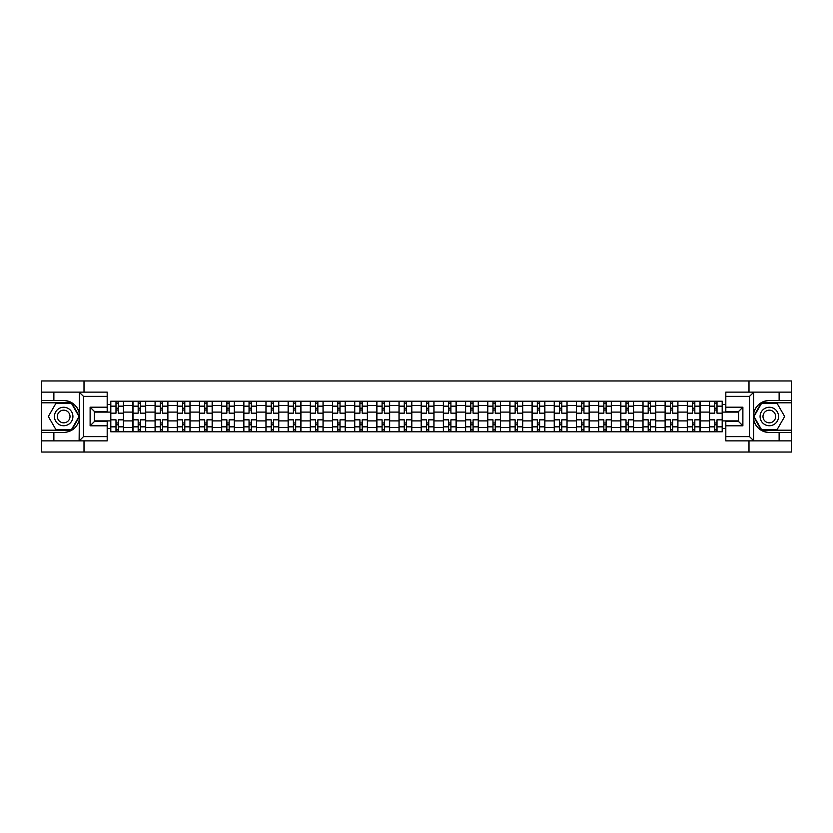 <?xml version="1.0" encoding="UTF-8"?>
<svg xmlns="http://www.w3.org/2000/svg" width="833" height="833" viewBox="0 0 833 833"><rect width="100%" height="100%" fill="white"/><g stroke="black" fill="none" stroke-linecap="round" stroke-linejoin="round"><path stroke-width="1.25" d="M107.186 396.383L83.508 396.383L79.125 392.124L107.186 392.124L107.186 411.45L94.389 411.45L94.389 421.55L107.186 421.55L107.186 440.876L79.125 440.876L79.374 413.407C77.167 405.421 71.94 401.121 63.683 400.506A15.994 15.994 0 0 1 79.374 419.593C77.167 427.579 71.94 431.879 63.683 432.494L41.65 432.494L41.65 452.038L791.35 452.038L791.35 402.787L761.393 402.787L753.48 416.5L761.393 430.213L791.35 430.213M769.317 400.506C761.06 401.121 755.833 405.421 753.626 413.407L753.626 419.593C755.833 427.579 761.06 431.879 769.317 432.494A15.994 15.994 0 0 1 753.324 416.5A15.994 15.994 0 0 1 769.317 400.506L791.35 400.506L791.35 380.962L41.65 380.962L41.65 430.213L71.607 430.213L79.52 416.5L71.607 402.787L41.65 402.787M132.916 431.786L132.916 405.556L123.523 405.556L123.523 431.786M123.523 405.556L123.523 401.214M132.916 405.556L132.916 401.214M145.702 401.214L145.702 431.786M155.084 431.786L155.084 401.214M167.881 401.214L167.881 431.786M177.262 431.786L177.262 401.214M190.059 401.214L190.059 431.786M199.441 431.786L199.441 401.214M212.228 401.214L212.228 431.786M221.609 431.786L221.609 401.214M234.406 401.214L234.406 431.786M243.788 431.786L243.788 401.214M256.585 401.214L256.585 431.786M265.966 431.786L265.966 401.214M278.753 401.214L278.753 431.786M288.135 431.786L288.135 401.214M300.932 401.214L300.932 431.786M310.313 431.786L310.313 401.214M323.11 401.214L323.11 431.786M332.492 431.786L332.492 401.214M345.279 401.214L345.279 431.786M354.66 431.786L354.66 401.214M367.457 401.214L367.457 431.786M376.839 431.786L376.839 401.214M389.636 401.214L389.636 431.786M399.017 431.786L399.017 401.214M411.804 401.214L411.804 431.786M421.196 431.786L421.196 401.214M433.983 401.214L433.983 431.786M443.364 431.786L443.364 401.214M456.161 401.214L456.161 431.786M465.543 431.786L465.543 401.214M478.34 401.214L478.34 431.786M487.721 431.786L487.721 401.214M500.508 401.214L500.508 431.786M509.89 431.786L509.89 401.214M522.687 401.214L522.687 431.786M532.068 431.786L532.068 401.214M544.865 401.214L544.865 431.786M554.247 431.786L554.247 401.214M567.034 401.214L567.034 431.786M576.415 431.786L576.415 401.214M589.212 401.214L589.212 431.786M598.594 431.786L598.594 401.214M611.391 401.214L611.391 431.786M620.772 431.786L620.772 401.214M633.559 401.214L633.559 431.786M642.941 431.786L642.941 401.214M655.738 401.214L655.738 431.786M665.119 431.786L665.119 401.214M677.916 401.214L677.916 431.786M687.298 431.786L687.298 401.214M700.084 401.214L700.084 431.786M709.477 431.786L709.477 401.214M709.477 420.904L700.084 420.904M687.298 420.904L677.916 420.904M665.119 420.904L655.738 420.904M642.941 420.904L633.559 420.904M620.772 420.904L611.391 420.904M598.594 420.904L589.212 420.904M576.415 420.904L567.034 420.904M554.247 420.904L544.865 420.904M532.068 420.904L522.687 420.904M509.89 420.904L500.508 420.904M487.721 420.904L478.34 420.904M465.543 420.904L456.161 420.904M443.364 420.904L433.983 420.904M421.196 420.904L411.804 420.904M399.017 420.904L389.636 420.904M376.839 420.904L367.457 420.904M354.66 420.904L345.279 420.904M332.492 420.904L323.11 420.904M310.313 420.904L300.932 420.904M288.135 420.904L278.753 420.904M265.966 420.904L256.585 420.904M243.788 420.904L234.406 420.904M221.609 420.904L212.228 420.904M199.441 420.904L190.059 420.904M177.262 420.904L167.881 420.904M155.084 420.904L145.702 420.904M132.916 420.904L123.523 420.904M709.477 412.096L700.084 412.096M687.298 412.096L677.916 412.096M665.119 412.096L655.738 412.096M642.941 412.096L633.559 412.096M620.772 412.096L611.391 412.096M598.594 412.096L589.212 412.096M576.415 412.096L567.034 412.096M554.247 412.096L544.865 412.096M532.068 412.096L522.687 412.096M509.89 412.096L500.508 412.096M487.721 412.096L478.34 412.096M465.543 412.096L456.161 412.096M443.364 412.096L433.983 412.096M421.196 412.096L411.804 412.096M399.017 412.096L389.636 412.096M376.839 412.096L367.457 412.096M354.66 412.096L345.279 412.096M332.492 412.096L323.11 412.096M310.313 412.096L300.932 412.096M288.135 412.096L278.753 412.096M265.966 412.096L256.585 412.096M243.788 412.096L234.406 412.096M221.609 412.096L212.228 412.096M199.441 412.096L190.059 412.096M177.262 412.096L167.881 412.096M155.084 412.096L145.702 412.096M132.916 412.096L123.523 412.096M94.389 420.904L110.737 420.904L110.737 412.096L94.389 412.096M107.186 404.557L110.737 404.557L110.737 412.096M738.611 412.096L722.263 412.096L722.263 401.214L110.737 401.214L110.737 404.557M722.263 404.557L725.814 404.557M725.814 428.443L722.263 428.443L722.263 420.904L738.611 420.904M110.737 420.904L110.737 431.786L722.263 431.786L722.263 428.443M110.737 428.443L107.186 428.443M748.992 452.038L748.992 440.876M748.992 392.124L748.992 380.962M84.008 452.038L84.008 440.876M84.008 392.124L84.008 380.962M722.263 412.096L722.263 420.904M118.265 429.651L115.995 429.651M115.995 403.349L118.265 403.349M140.444 429.651L138.174 429.651M138.174 403.349L140.444 403.349M162.622 429.651L160.342 429.651M160.342 403.349L162.622 403.349M184.791 429.651L182.521 429.651M182.521 403.349L184.791 403.349M206.969 429.651L204.699 429.651M204.699 403.349L206.969 403.349M229.148 429.651L226.868 429.651M226.868 403.349L229.148 403.349M251.327 429.651L249.046 429.651M249.046 403.349L251.327 403.349M273.495 429.651L271.225 429.651M271.225 403.349L273.495 403.349M295.673 429.651L293.393 429.651M293.393 403.349L295.673 403.349M317.852 429.651L315.572 429.651M315.572 403.349L317.852 403.349M340.02 429.651L337.75 429.651M337.75 403.349L340.02 403.349M362.199 429.651L359.929 429.651M359.929 403.349L362.199 403.349M384.377 429.651L382.097 429.651M382.097 403.349L384.377 403.349M406.546 429.651L404.276 429.651M404.276 403.349L406.546 403.349M428.724 429.651L426.454 429.651M426.454 403.349L428.724 403.349M450.903 429.651L448.623 429.651M448.623 403.349L450.903 403.349M473.071 429.651L470.801 429.651M470.801 403.349L473.071 403.349M495.25 429.651L492.98 429.651M492.98 403.349L495.25 403.349M517.428 429.651L515.148 429.651M515.148 403.349L517.428 403.349M539.607 429.651L537.327 429.651M537.327 403.349L539.607 403.349M561.775 429.651L559.505 429.651M559.505 403.349L561.775 403.349M583.954 429.651L581.673 429.651M581.673 403.349L583.954 403.349M606.132 429.651L603.852 429.651M603.852 403.349L606.132 403.349M628.301 429.651L626.031 429.651M626.031 403.349L628.301 403.349M650.479 429.651L648.209 429.651M648.209 403.349L650.479 403.349M672.658 429.651L670.378 429.651M670.378 403.349L672.658 403.349M694.826 429.651L692.556 429.651M692.556 403.349L694.826 403.349M717.005 429.651L714.735 429.651M714.735 403.349L717.005 403.349M123.461 431.786L123.461 413.158L118.265 413.158L118.265 401.214M115.995 401.214L115.995 413.158L110.81 413.158L110.81 401.214M123.461 413.158L123.461 401.214M110.81 431.786L110.81 419.842L115.995 419.842L115.995 431.786M118.265 431.786L118.265 419.842L123.461 419.842M115.995 410.034L118.265 410.034M110.81 419.842L110.81 413.158M118.265 422.966L115.995 422.966M118.265 429.932L115.995 429.932M115.995 424.82L118.265 424.82M118.265 408.18L115.995 408.18M115.995 403.068L118.265 403.068M53.874 432.494L53.874 440.876L41.65 440.876M79.125 440.876L53.874 440.876M41.65 432.494L41.65 430.213M79.125 392.124L53.874 392.124L53.874 400.506L41.65 400.506M53.874 392.124L41.65 392.124M63.683 400.506L53.874 400.506M94.389 411.45L90.12 407.191L107.186 407.191M107.186 425.809L90.12 425.809L94.389 421.55M79.374 440.751L83.508 436.617L107.186 436.617M753.875 392.124L749.492 396.383L725.814 396.383L725.814 392.124L791.35 392.124M779.126 400.506L779.126 392.124M725.814 436.617L749.492 436.617L753.875 440.876L725.814 440.876L725.814 421.55L738.611 421.55L738.611 411.45L725.814 411.45L725.814 396.383M791.35 400.506L791.35 402.787M753.875 440.876L779.126 440.876L779.126 432.494L791.35 432.494M779.126 440.876L791.35 440.876M769.317 432.494L779.126 432.494M738.611 421.55L742.88 425.809L725.814 425.809M725.814 407.191L742.88 407.191L738.611 411.45M54.447 416.5A9.236 9.236 0 0 0 63.683 425.736A9.236 9.236 0 0 0 72.919 416.5A9.236 9.236 0 0 0 63.683 407.264A9.236 9.236 0 0 0 54.447 416.5M57.362 416.5A6.331 6.331 0 0 0 63.683 422.831A6.331 6.331 0 0 0 70.014 416.5A6.331 6.331 0 0 0 63.683 410.169A6.331 6.331 0 0 0 57.362 416.5M71.357 403.214L79.031 416.5L71.357 429.786L56.009 429.786L48.335 416.5L56.009 403.214L71.357 403.214M760.081 416.5A9.236 9.236 0 0 0 769.317 425.736A9.236 9.236 0 0 0 778.553 416.5A9.236 9.236 0 0 0 769.317 407.264A9.236 9.236 0 0 0 760.081 416.5M762.986 416.5A6.331 6.331 0 0 0 769.317 422.831A6.331 6.331 0 0 0 775.638 416.5A6.331 6.331 0 0 0 769.317 410.169A6.331 6.331 0 0 0 762.986 416.5M776.991 403.214L784.665 416.5L776.991 429.786L761.643 429.786L753.969 416.5L761.643 403.214L776.991 403.214M145.629 431.786L145.629 413.158L140.444 413.158L140.444 401.214M138.174 401.214L138.174 413.158L132.978 413.158L132.978 401.214M145.629 413.158L145.629 401.214M132.978 431.786L132.978 419.842L138.174 419.842L138.174 431.786M140.444 431.786L140.444 419.842L145.629 419.842M138.174 410.034L140.444 410.034M132.978 419.842L132.978 413.158M140.444 422.966L138.174 422.966M140.444 429.932L138.174 429.932M138.174 424.82L140.444 424.82M140.444 408.18L138.174 408.18M138.174 403.068L140.444 403.068M167.808 431.786L167.808 413.158L162.622 413.158L162.622 401.214M160.342 401.214L160.342 413.158L155.157 413.158L155.157 401.214M167.808 413.158L167.808 401.214M155.157 431.786L155.157 419.842L160.342 419.842L160.342 431.786M162.622 431.786L162.622 419.842L167.808 419.842M160.342 410.034L162.622 410.034M155.157 419.842L155.157 413.158M162.622 422.966L160.342 422.966M162.622 429.932L160.342 429.932M160.342 424.82L162.622 424.82M162.622 408.18L160.342 408.18M160.342 403.068L162.622 403.068M189.986 431.786L189.986 413.158L184.791 413.158L184.791 401.214M182.521 401.214L182.521 413.158L177.335 413.158L177.335 401.214M189.986 413.158L189.986 401.214M177.335 431.786L177.335 419.842L182.521 419.842L182.521 431.786M184.791 431.786L184.791 419.842L189.986 419.842M182.521 410.034L184.791 410.034M177.335 419.842L177.335 413.158M184.791 422.966L182.521 422.966M184.791 429.932L182.521 429.932M182.521 424.82L184.791 424.82M184.791 408.18L182.521 408.18M182.521 403.068L184.791 403.068M212.155 431.786L212.155 413.158L206.969 413.158L206.969 401.214M204.699 401.214L204.699 413.158L199.504 413.158L199.504 401.214M212.155 413.158L212.155 401.214M199.504 431.786L199.504 419.842L204.699 419.842L204.699 431.786M206.969 431.786L206.969 419.842L212.155 419.842M204.699 410.034L206.969 410.034M199.504 419.842L199.504 413.158M206.969 422.966L204.699 422.966M206.969 429.932L204.699 429.932M204.699 424.82L206.969 424.82M206.969 408.18L204.699 408.18M204.699 403.068L206.969 403.068M234.333 431.786L234.333 413.158L229.148 413.158L229.148 401.214M226.868 401.214L226.868 413.158L221.682 413.158L221.682 401.214M234.333 413.158L234.333 401.214M221.682 431.786L221.682 419.842L226.868 419.842L226.868 431.786M229.148 431.786L229.148 419.842L234.333 419.842M226.868 410.034L229.148 410.034M221.682 419.842L221.682 413.158M229.148 422.966L226.868 422.966M229.148 429.932L226.868 429.932M226.868 424.82L229.148 424.82M229.148 408.18L226.868 408.18M226.868 403.068L229.148 403.068M256.512 431.786L256.512 413.158L251.327 413.158L251.327 401.214M249.046 401.214L249.046 413.158L243.861 413.158L243.861 401.214M256.512 413.158L256.512 401.214M243.861 431.786L243.861 419.842L249.046 419.842L249.046 431.786M251.327 431.786L251.327 419.842L256.512 419.842M249.046 410.034L251.327 410.034M243.861 419.842L243.861 413.158M251.327 422.966L249.046 422.966M251.327 429.932L249.046 429.932M249.046 424.82L251.327 424.82M251.327 408.18L249.046 408.18M249.046 403.068L251.327 403.068M278.691 431.786L278.691 413.158L273.495 413.158L273.495 401.214M271.225 401.214L271.225 413.158L266.029 413.158L266.029 401.214M278.691 413.158L278.691 401.214M266.029 431.786L266.029 419.842L271.225 419.842L271.225 431.786M273.495 431.786L273.495 419.842L278.691 419.842M271.225 410.034L273.495 410.034M266.029 419.842L266.029 413.158M273.495 422.966L271.225 422.966M273.495 429.932L271.225 429.932M271.225 424.82L273.495 424.82M273.495 408.18L271.225 408.18M271.225 403.068L273.495 403.068M300.859 431.786L300.859 413.158L295.673 413.158L295.673 401.214M293.393 401.214L293.393 413.158L288.208 413.158L288.208 401.214M300.859 413.158L300.859 401.214M288.208 431.786L288.208 419.842L293.393 419.842L293.393 431.786M295.673 431.786L295.673 419.842L300.859 419.842M293.393 410.034L295.673 410.034M288.208 419.842L288.208 413.158M295.673 422.966L293.393 422.966M295.673 429.932L293.393 429.932M293.393 424.82L295.673 424.82M295.673 408.18L293.393 408.18M293.393 403.068L295.673 403.068M323.037 431.786L323.037 413.158L317.852 413.158L317.852 401.214M315.572 401.214L315.572 413.158L310.386 413.158L310.386 401.214M323.037 413.158L323.037 401.214M310.386 431.786L310.386 419.842L315.572 419.842L315.572 431.786M317.852 431.786L317.852 419.842L323.037 419.842M315.572 410.034L317.852 410.034M310.386 419.842L310.386 413.158M317.852 422.966L315.572 422.966M317.852 429.932L315.572 429.932M315.572 424.82L317.852 424.82M317.852 408.18L315.572 408.18M315.572 403.068L317.852 403.068M345.216 431.786L345.216 413.158L340.02 413.158L340.02 401.214M337.75 401.214L337.75 413.158L332.565 413.158L332.565 401.214M345.216 413.158L345.216 401.214M332.565 431.786L332.565 419.842L337.75 419.842L337.75 431.786M340.02 431.786L340.02 419.842L345.216 419.842M337.75 410.034L340.02 410.034M332.565 419.842L332.565 413.158M340.02 422.966L337.75 422.966M340.02 429.932L337.75 429.932M337.75 424.82L340.02 424.82M340.02 408.18L337.75 408.18M337.75 403.068L340.02 403.068M367.384 431.786L367.384 413.158L362.199 413.158L362.199 401.214M359.929 401.214L359.929 413.158L354.733 413.158L354.733 401.214M367.384 413.158L367.384 401.214M354.733 431.786L354.733 419.842L359.929 419.842L359.929 431.786M362.199 431.786L362.199 419.842L367.384 419.842M359.929 410.034L362.199 410.034M354.733 419.842L354.733 413.158M362.199 422.966L359.929 422.966M362.199 429.932L359.929 429.932M359.929 424.82L362.199 424.82M362.199 408.18L359.929 408.18M359.929 403.068L362.199 403.068M389.563 431.786L389.563 413.158L384.377 413.158L384.377 401.214M382.097 401.214L382.097 413.158L376.912 413.158L376.912 401.214M389.563 413.158L389.563 401.214M376.912 431.786L376.912 419.842L382.097 419.842L382.097 431.786M384.377 431.786L384.377 419.842L389.563 419.842M382.097 410.034L384.377 410.034M376.912 419.842L376.912 413.158M384.377 422.966L382.097 422.966M384.377 429.932L382.097 429.932M382.097 424.82L384.377 424.82M384.377 408.18L382.097 408.18M382.097 403.068L384.377 403.068M411.741 431.786L411.741 413.158L406.546 413.158L406.546 401.214M404.276 401.214L404.276 413.158L399.09 413.158L399.09 401.214M411.741 413.158L411.741 401.214M399.09 431.786L399.09 419.842L404.276 419.842L404.276 431.786M406.546 431.786L406.546 419.842L411.741 419.842M404.276 410.034L406.546 410.034M399.09 419.842L399.09 413.158M406.546 422.966L404.276 422.966M406.546 429.932L404.276 429.932M404.276 424.82L406.546 424.82M406.546 408.18L404.276 408.18M404.276 403.068L406.546 403.068M433.91 431.786L433.91 413.158L428.724 413.158L428.724 401.214M426.454 401.214L426.454 413.158L421.259 413.158L421.259 401.214M433.91 413.158L433.91 401.214M421.259 431.786L421.259 419.842L426.454 419.842L426.454 431.786M428.724 431.786L428.724 419.842L433.91 419.842M426.454 410.034L428.724 410.034M421.259 419.842L421.259 413.158M428.724 422.966L426.454 422.966M428.724 429.932L426.454 429.932M426.454 424.82L428.724 424.82M428.724 408.18L426.454 408.18M426.454 403.068L428.724 403.068M456.088 431.786L456.088 413.158L450.903 413.158L450.903 401.214M448.623 401.214L448.623 413.158L443.437 413.158L443.437 401.214M456.088 413.158L456.088 401.214M443.437 431.786L443.437 419.842L448.623 419.842L448.623 431.786M450.903 431.786L450.903 419.842L456.088 419.842M448.623 410.034L450.903 410.034M443.437 419.842L443.437 413.158M450.903 422.966L448.623 422.966M450.903 429.932L448.623 429.932M448.623 424.82L450.903 424.82M450.903 408.18L448.623 408.18M448.623 403.068L450.903 403.068M478.267 431.786L478.267 413.158L473.071 413.158L473.071 401.214M470.801 401.214L470.801 413.158L465.616 413.158L465.616 401.214M478.267 413.158L478.267 401.214M465.616 431.786L465.616 419.842L470.801 419.842L470.801 431.786M473.071 431.786L473.071 419.842L478.267 419.842M470.801 410.034L473.071 410.034M465.616 419.842L465.616 413.158M473.071 422.966L470.801 422.966M473.071 429.932L470.801 429.932M470.801 424.82L473.071 424.82M473.071 408.18L470.801 408.18M470.801 403.068L473.071 403.068M500.435 431.786L500.435 413.158L495.25 413.158L495.25 401.214M492.98 401.214L492.98 413.158L487.784 413.158L487.784 401.214M500.435 413.158L500.435 401.214M487.784 431.786L487.784 419.842L492.98 419.842L492.98 431.786M495.25 431.786L495.25 419.842L500.435 419.842M492.98 410.034L495.25 410.034M487.784 419.842L487.784 413.158M495.25 422.966L492.98 422.966M495.25 429.932L492.98 429.932M492.98 424.82L495.25 424.82M495.25 408.18L492.98 408.18M492.98 403.068L495.25 403.068M522.614 431.786L522.614 413.158L517.428 413.158L517.428 401.214M515.148 401.214L515.148 413.158L509.963 413.158L509.963 401.214M522.614 413.158L522.614 401.214M509.963 431.786L509.963 419.842L515.148 419.842L515.148 431.786M517.428 431.786L517.428 419.842L522.614 419.842M515.148 410.034L517.428 410.034M509.963 419.842L509.963 413.158M517.428 422.966L515.148 422.966M517.428 429.932L515.148 429.932M515.148 424.82L517.428 424.82M517.428 408.18L515.148 408.18M515.148 403.068L517.428 403.068M544.792 431.786L544.792 413.158L539.607 413.158L539.607 401.214M537.327 401.214L537.327 413.158L532.141 413.158L532.141 401.214M544.792 413.158L544.792 401.214M532.141 431.786L532.141 419.842L537.327 419.842L537.327 431.786M539.607 431.786L539.607 419.842L544.792 419.842M537.327 410.034L539.607 410.034M532.141 419.842L532.141 413.158M539.607 422.966L537.327 422.966M539.607 429.932L537.327 429.932M537.327 424.82L539.607 424.82M539.607 408.18L537.327 408.18M537.327 403.068L539.607 403.068M566.971 431.786L566.971 413.158L561.775 413.158L561.775 401.214M559.505 401.214L559.505 413.158L554.309 413.158L554.309 401.214M566.971 413.158L566.971 401.214M554.309 431.786L554.309 419.842L559.505 419.842L559.505 431.786M561.775 431.786L561.775 419.842L566.971 419.842M559.505 410.034L561.775 410.034M554.309 419.842L554.309 413.158M561.775 422.966L559.505 422.966M561.775 429.932L559.505 429.932M559.505 424.82L561.775 424.82M561.775 408.18L559.505 408.18M559.505 403.068L561.775 403.068M589.139 431.786L589.139 413.158L583.954 413.158L583.954 401.214M581.673 401.214L581.673 413.158L576.488 413.158L576.488 401.214M589.139 413.158L589.139 401.214M576.488 431.786L576.488 419.842L581.673 419.842L581.673 431.786M583.954 431.786L583.954 419.842L589.139 419.842M581.673 410.034L583.954 410.034M576.488 419.842L576.488 413.158M583.954 422.966L581.673 422.966M583.954 429.932L581.673 429.932M581.673 424.82L583.954 424.82M583.954 408.18L581.673 408.18M581.673 403.068L583.954 403.068M611.318 431.786L611.318 413.158L606.132 413.158L606.132 401.214M603.852 401.214L603.852 413.158L598.667 413.158L598.667 401.214M611.318 413.158L611.318 401.214M598.667 431.786L598.667 419.842L603.852 419.842L603.852 431.786M606.132 431.786L606.132 419.842L611.318 419.842M603.852 410.034L606.132 410.034M598.667 419.842L598.667 413.158M606.132 422.966L603.852 422.966M606.132 429.932L603.852 429.932M603.852 424.82L606.132 424.82M606.132 408.18L603.852 408.18M603.852 403.068L606.132 403.068M633.496 431.786L633.496 413.158L628.301 413.158L628.301 401.214M626.031 401.214L626.031 413.158L620.845 413.158L620.845 401.214M633.496 413.158L633.496 401.214M620.845 431.786L620.845 419.842L626.031 419.842L626.031 431.786M628.301 431.786L628.301 419.842L633.496 419.842M626.031 410.034L628.301 410.034M620.845 419.842L620.845 413.158M628.301 422.966L626.031 422.966M628.301 429.932L626.031 429.932M626.031 424.82L628.301 424.82M628.301 408.18L626.031 408.18M626.031 403.068L628.301 403.068M655.665 431.786L655.665 413.158L650.479 413.158L650.479 401.214M648.209 401.214L648.209 413.158L643.014 413.158L643.014 401.214M655.665 413.158L655.665 401.214M643.014 431.786L643.014 419.842L648.209 419.842L648.209 431.786M650.479 431.786L650.479 419.842L655.665 419.842M648.209 410.034L650.479 410.034M643.014 419.842L643.014 413.158M650.479 422.966L648.209 422.966M650.479 429.932L648.209 429.932M648.209 424.82L650.479 424.82M650.479 408.18L648.209 408.18M648.209 403.068L650.479 403.068M677.843 431.786L677.843 413.158L672.658 413.158L672.658 401.214M670.378 401.214L670.378 413.158L665.192 413.158L665.192 401.214M677.843 413.158L677.843 401.214M665.192 431.786L665.192 419.842L670.378 419.842L670.378 431.786M672.658 431.786L672.658 419.842L677.843 419.842M670.378 410.034L672.658 410.034M665.192 419.842L665.192 413.158M672.658 422.966L670.378 422.966M672.658 429.932L670.378 429.932M670.378 424.82L672.658 424.82M672.658 408.18L670.378 408.18M670.378 403.068L672.658 403.068M700.022 431.786L700.022 413.158L694.826 413.158L694.826 401.214M692.556 401.214L692.556 413.158L687.371 413.158L687.371 401.214M700.022 413.158L700.022 401.214M687.371 431.786L687.371 419.842L692.556 419.842L692.556 431.786M694.826 431.786L694.826 419.842L700.022 419.842M692.556 410.034L694.826 410.034M687.371 419.842L687.371 413.158M694.826 422.966L692.556 422.966M694.826 429.932L692.556 429.932M692.556 424.82L694.826 424.82M694.826 408.18L692.556 408.18M692.556 403.068L694.826 403.068M722.19 431.786L722.19 413.158L717.005 413.158L717.005 401.214M714.735 401.214L714.735 413.158L709.539 413.158L709.539 401.214M722.19 413.158L722.19 401.214M709.539 431.786L709.539 419.842L714.735 419.842L714.735 431.786M717.005 431.786L717.005 419.842L722.19 419.842M714.735 410.034L717.005 410.034M709.539 419.842L709.539 413.158M717.005 422.966L714.735 422.966M717.005 429.932L714.735 429.932M714.735 424.82L717.005 424.82M717.005 408.18L714.735 408.18M714.735 403.068L717.005 403.068M687.298 405.556L677.916 405.556M665.119 405.556L655.738 405.556M642.941 405.556L633.559 405.556M620.772 405.556L611.391 405.556M598.594 405.556L589.212 405.556M576.415 405.556L567.034 405.556M554.247 405.556L544.865 405.556M532.068 405.556L522.687 405.556M509.89 405.556L500.508 405.556M487.721 405.556L478.34 405.556M465.543 405.556L456.161 405.556M443.364 405.556L433.983 405.556M421.196 405.556L411.804 405.556M399.017 405.556L389.636 405.556M376.839 405.556L367.457 405.556M354.66 405.556L345.279 405.556M332.492 405.556L323.11 405.556M310.313 405.556L300.932 405.556M288.135 405.556L278.753 405.556M265.966 405.556L256.585 405.556M243.788 405.556L234.406 405.556M221.609 405.556L212.228 405.556M199.441 405.556L190.059 405.556M177.262 405.556L167.881 405.556M155.084 405.556L145.702 405.556M709.477 405.556L700.084 405.556M687.298 427.444L677.916 427.444M665.119 427.444L655.738 427.444M642.941 427.444L633.559 427.444M620.772 427.444L611.391 427.444M598.594 427.444L589.212 427.444M576.415 427.444L567.034 427.444M554.247 427.444L544.865 427.444M532.068 427.444L522.687 427.444M509.89 427.444L500.508 427.444M487.721 427.444L478.34 427.444M465.543 427.444L456.161 427.444M443.364 427.444L433.983 427.444M421.196 427.444L411.804 427.444M399.017 427.444L389.636 427.444M376.839 427.444L367.457 427.444M354.66 427.444L345.279 427.444M332.492 427.444L323.11 427.444M310.313 427.444L300.932 427.444M288.135 427.444L278.753 427.444M265.966 427.444L256.585 427.444M243.788 427.444L234.406 427.444M221.609 427.444L212.228 427.444M199.441 427.444L190.059 427.444M177.262 427.444L167.881 427.444M155.084 427.444L145.702 427.444M132.916 427.444L123.523 427.444M709.477 427.444L700.084 427.444M123.461 406.119L118.265 406.119M115.995 406.119L110.81 406.119M115.995 406.317L110.81 406.317M115.995 426.683L110.81 426.683M115.995 426.881L110.81 426.881M123.461 426.881L118.265 426.881M123.461 406.317L118.265 406.317M123.461 426.683L118.265 426.683M79.374 413.407L79.374 392.249M83.508 396.383L83.508 436.617M90.12 425.809L90.12 407.191M753.626 392.249L753.626 413.407M753.626 419.593L753.626 440.751M749.492 436.617L749.492 396.383M742.88 407.191L742.88 425.809M145.629 406.119L140.444 406.119M138.174 406.119L132.978 406.119M138.174 406.317L132.978 406.317M138.174 426.683L132.978 426.683M138.174 426.881L132.978 426.881M145.629 426.881L140.444 426.881M145.629 406.317L140.444 406.317M145.629 426.683L140.444 426.683M167.808 406.119L162.622 406.119M160.342 406.119L155.157 406.119M160.342 406.317L155.157 406.317M160.342 426.683L155.157 426.683M160.342 426.881L155.157 426.881M167.808 426.881L162.622 426.881M167.808 406.317L162.622 406.317M167.808 426.683L162.622 426.683M189.986 406.119L184.791 406.119M182.521 406.119L177.335 406.119M182.521 406.317L177.335 406.317M182.521 426.683L177.335 426.683M182.521 426.881L177.335 426.881M189.986 426.881L184.791 426.881M189.986 406.317L184.791 406.317M189.986 426.683L184.791 426.683M212.155 406.119L206.969 406.119M204.699 406.119L199.504 406.119M204.699 406.317L199.504 406.317M204.699 426.683L199.504 426.683M204.699 426.881L199.504 426.881M212.155 426.881L206.969 426.881M212.155 406.317L206.969 406.317M212.155 426.683L206.969 426.683M234.333 406.119L229.148 406.119M226.868 406.119L221.682 406.119M226.868 406.317L221.682 406.317M226.868 426.683L221.682 426.683M226.868 426.881L221.682 426.881M234.333 426.881L229.148 426.881M234.333 406.317L229.148 406.317M234.333 426.683L229.148 426.683M256.512 406.119L251.327 406.119M249.046 406.119L243.861 406.119M249.046 406.317L243.861 406.317M249.046 426.683L243.861 426.683M249.046 426.881L243.861 426.881M256.512 426.881L251.327 426.881M256.512 406.317L251.327 406.317M256.512 426.683L251.327 426.683M278.691 406.119L273.495 406.119M271.225 406.119L266.029 406.119M271.225 406.317L266.029 406.317M271.225 426.683L266.029 426.683M271.225 426.881L266.029 426.881M278.691 426.881L273.495 426.881M278.691 406.317L273.495 406.317M278.691 426.683L273.495 426.683M300.859 406.119L295.673 406.119M293.393 406.119L288.208 406.119M293.393 406.317L288.208 406.317M293.393 426.683L288.208 426.683M293.393 426.881L288.208 426.881M300.859 426.881L295.673 426.881M300.859 406.317L295.673 406.317M300.859 426.683L295.673 426.683M323.037 406.119L317.852 406.119M315.572 406.119L310.386 406.119M315.572 406.317L310.386 406.317M315.572 426.683L310.386 426.683M315.572 426.881L310.386 426.881M323.037 426.881L317.852 426.881M323.037 406.317L317.852 406.317M323.037 426.683L317.852 426.683M345.216 406.119L340.02 406.119M337.75 406.119L332.565 406.119M337.75 406.317L332.565 406.317M337.75 426.683L332.565 426.683M337.75 426.881L332.565 426.881M345.216 426.881L340.02 426.881M345.216 406.317L340.02 406.317M345.216 426.683L340.02 426.683M367.384 406.119L362.199 406.119M359.929 406.119L354.733 406.119M359.929 406.317L354.733 406.317M359.929 426.683L354.733 426.683M359.929 426.881L354.733 426.881M367.384 426.881L362.199 426.881M367.384 406.317L362.199 406.317M367.384 426.683L362.199 426.683M389.563 406.119L384.377 406.119M382.097 406.119L376.912 406.119M382.097 406.317L376.912 406.317M382.097 426.683L376.912 426.683M382.097 426.881L376.912 426.881M389.563 426.881L384.377 426.881M389.563 406.317L384.377 406.317M389.563 426.683L384.377 426.683M411.741 406.119L406.546 406.119M404.276 406.119L399.09 406.119M404.276 406.317L399.09 406.317M404.276 426.683L399.09 426.683M404.276 426.881L399.09 426.881M411.741 426.881L406.546 426.881M411.741 406.317L406.546 406.317M411.741 426.683L406.546 426.683M433.91 406.119L428.724 406.119M426.454 406.119L421.259 406.119M426.454 406.317L421.259 406.317M426.454 426.683L421.259 426.683M426.454 426.881L421.259 426.881M433.91 426.881L428.724 426.881M433.91 406.317L428.724 406.317M433.91 426.683L428.724 426.683M456.088 406.119L450.903 406.119M448.623 406.119L443.437 406.119M448.623 406.317L443.437 406.317M448.623 426.683L443.437 426.683M448.623 426.881L443.437 426.881M456.088 426.881L450.903 426.881M456.088 406.317L450.903 406.317M456.088 426.683L450.903 426.683M478.267 406.119L473.071 406.119M470.801 406.119L465.616 406.119M470.801 406.317L465.616 406.317M470.801 426.683L465.616 426.683M470.801 426.881L465.616 426.881M478.267 426.881L473.071 426.881M478.267 406.317L473.071 406.317M478.267 426.683L473.071 426.683M500.435 406.119L495.25 406.119M492.98 406.119L487.784 406.119M492.98 406.317L487.784 406.317M492.98 426.683L487.784 426.683M492.98 426.881L487.784 426.881M500.435 426.881L495.25 426.881M500.435 406.317L495.25 406.317M500.435 426.683L495.25 426.683M522.614 406.119L517.428 406.119M515.148 406.119L509.963 406.119M515.148 406.317L509.963 406.317M515.148 426.683L509.963 426.683M515.148 426.881L509.963 426.881M522.614 426.881L517.428 426.881M522.614 406.317L517.428 406.317M522.614 426.683L517.428 426.683M544.792 406.119L539.607 406.119M537.327 406.119L532.141 406.119M537.327 406.317L532.141 406.317M537.327 426.683L532.141 426.683M537.327 426.881L532.141 426.881M544.792 426.881L539.607 426.881M544.792 406.317L539.607 406.317M544.792 426.683L539.607 426.683M566.971 406.119L561.775 406.119M559.505 406.119L554.309 406.119M559.505 406.317L554.309 406.317M559.505 426.683L554.309 426.683M559.505 426.881L554.309 426.881M566.971 426.881L561.775 426.881M566.971 406.317L561.775 406.317M566.971 426.683L561.775 426.683M589.139 406.119L583.954 406.119M581.673 406.119L576.488 406.119M581.673 406.317L576.488 406.317M581.673 426.683L576.488 426.683M581.673 426.881L576.488 426.881M589.139 426.881L583.954 426.881M589.139 406.317L583.954 406.317M589.139 426.683L583.954 426.683M611.318 406.119L606.132 406.119M603.852 406.119L598.667 406.119M603.852 406.317L598.667 406.317M603.852 426.683L598.667 426.683M603.852 426.881L598.667 426.881M611.318 426.881L606.132 426.881M611.318 406.317L606.132 406.317M611.318 426.683L606.132 426.683M633.496 406.119L628.301 406.119M626.031 406.119L620.845 406.119M626.031 406.317L620.845 406.317M626.031 426.683L620.845 426.683M626.031 426.881L620.845 426.881M633.496 426.881L628.301 426.881M633.496 406.317L628.301 406.317M633.496 426.683L628.301 426.683M655.665 406.119L650.479 406.119M648.209 406.119L643.014 406.119M648.209 406.317L643.014 406.317M648.209 426.683L643.014 426.683M648.209 426.881L643.014 426.881M655.665 426.881L650.479 426.881M655.665 406.317L650.479 406.317M655.665 426.683L650.479 426.683M677.843 406.119L672.658 406.119M670.378 406.119L665.192 406.119M670.378 406.317L665.192 406.317M670.378 426.683L665.192 426.683M670.378 426.881L665.192 426.881M677.843 426.881L672.658 426.881M677.843 406.317L672.658 406.317M677.843 426.683L672.658 426.683M700.022 406.119L694.826 406.119M692.556 406.119L687.371 406.119M692.556 406.317L687.371 406.317M692.556 426.683L687.371 426.683M692.556 426.881L687.371 426.881M700.022 426.881L694.826 426.881M700.022 406.317L694.826 406.317M700.022 426.683L694.826 426.683M722.19 406.119L717.005 406.119M714.735 406.119L709.539 406.119M714.735 406.317L709.539 406.317M714.735 426.683L709.539 426.683M714.735 426.881L709.539 426.881M722.19 426.881L717.005 426.881M722.19 406.317L717.005 406.317M722.19 426.683L717.005 426.683"/></g></svg>
